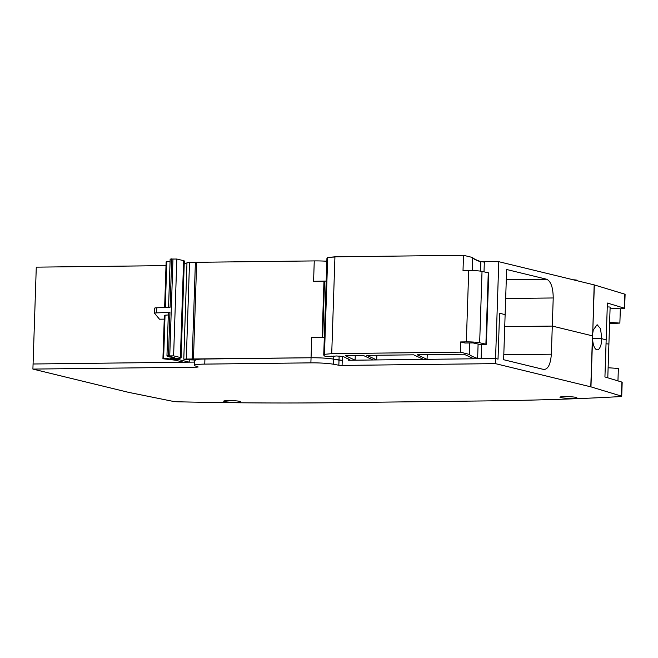 <?xml version="1.0" encoding="UTF-8"?>
<svg xmlns="http://www.w3.org/2000/svg" width="658" height="658" viewBox="0 0 658 658"><rect width="100%" height="100%" fill="white"/><g stroke="black" fill="none" stroke-linecap="round" stroke-linejoin="round"><path stroke-width="0.99" d="M173.021 358.717L172.996 359.391L177.734 359.358L177.767 358.38M174.551 357.516L163.159 358.783L175.308 360.189L183.623 362.213L33.073 363.997L36.28 267.148L166.013 265.618M196.734 366.44L196.709 367.156L32.9 369.089L128.285 392.291A5.124 0.493 -178.1 0 0 128.491 392.341L173.227 401.396A5.124 0.493 -178.1 0 0 178.26 401.808A512.401 49.621 -178.1 0 0 334.322 402.704L485.481 400.919A512.401 49.621 -178.1 0 0 620.083 396.593A5.124 0.493 -178.1 0 0 621.72 396.281A5.124 0.493 -178.1 0 0 621.415 396.1L590.958 386.871A5.124 0.493 -178.1 0 0 590.785 386.83L495.4 363.627L495.573 358.528L498.032 359.128L495.573 358.528L477.626 358.437C473.587 357.113 470.84 355.805 469.393 354.514L469.779 342.966L469.384 354.391M469.524 342.966L469.376 354.423L460.304 352.137L331.722 353.659L324.476 354.333L323.728 355.123L324.772 356.142L326.541 356.587L331.772 356.644L331.788 356.134M348.641 358.931L348.6 360.263L350.081 360.066L343.295 356.496L336.246 355.953L331.657 356.587L331.673 356.151M348.6 360.263L495.573 358.528L498.78 261.687L480.842 261.596C476.795 260.272 474.056 258.964 472.609 257.673M339.15 356.011L339.01 360.14L342.25 360.345L342.078 365.437L495.4 363.627M342.382 356.299L342.25 360.345L333.713 359.153C327.832 358.199 320.281 357.73 311.053 357.755L186.304 359.046L183.779 359.169L185.795 359.663L194.636 360.025M194.62 360L195.311 360.79M32.9 369.089L33.073 363.997L194.447 362.089L189.208 362.147L189.29 359.622M177.734 359.358L189.208 362.147M172.996 359.391L170.34 358.75L179.058 358.289C181.197 358.116 181.649 357.853 180.391 357.516L181.098 357.853L184.314 261.004A7.682 0.74 -178.1 0 0 183.607 260.667L180.391 357.516L173.613 355.863L166.951 355.945L168.382 312.616L169.928 312.369L168.489 355.698C166.178 355.879 166.54 356.11 169.575 356.381L174.814 357.582M168.308 314.96L165.043 315.198L163.612 358.52L163.159 358.783M464.03 354.226L417.205 354.785L427.075 359.342L473.9 358.783L464.03 354.226M413.643 354.827L366.819 355.378L376.689 359.934L423.513 359.383L413.643 354.827M367.97 357.598A179.338 17.371 -178.1 0 0 367.707 357.475L363.257 355.419L345.244 355.633L355.123 360.189L373.127 359.975L367.97 357.598M184.232 263.315L186.938 263.973M326.837 261.234A17.931 1.735 -178.1 0 0 314.261 260.913L196.668 262.303A5.124 0.493 -178.1 0 1 195.393 262.295L186.995 262.328L183.779 359.169M460.304 352.137L460.641 341.946L465.058 343.024L473.028 342.925L479.764 344.389L486.385 344.29L488.746 272.93L482.026 271.392A10.248 0.995 -178.1 0 0 468.71 270.52L463.01 270.586L463.512 255.296L334.938 256.817L327.692 257.484L326.944 258.273L323.728 355.123M463.512 255.296L472.674 257.525L472.238 270.545M498.78 261.687L594.166 284.881L592.537 339.183C593.154 345.368 594.552 348.896 596.74 349.76L597.151 349.834M609.579 323.637A512.401 49.621 -178.1 0 0 617.689 323.21A512.401 49.621 -178.1 0 0 619.869 323.086L620.346 308.816A512.401 49.621 -178.1 0 0 623.003 308.668A5.124 0.493 -178.1 0 0 624.631 308.355L625.1 294.34A5.124 0.493 -178.1 0 0 624.796 294.159L594.339 284.93A5.124 0.493 -178.1 0 0 594.166 284.881M170.085 261.44L166.137 261.826L164.623 307.492M183.607 260.667L176.829 259.022L170.159 259.096L168.563 307.335M164.237 319.138L159.483 319.196L154.548 313.266A5.124 0.493 -178.1 0 1 154.531 313.224A5.124 0.493 -178.1 0 1 156.588 312.895L169.928 312.369M499.554 313.257L498.032 359.128L499.554 313.257L505.13 314.614L499.554 313.257M551.355 354.193L552.292 326.08L504.735 326.648L552.292 326.08L592.455 335.851L552.292 326.08L553.222 297.967C553.098 287.562 550.919 281.32 546.691 279.247L506.627 269.5L503.633 359.72L543.714 369.467C548.007 369.451 550.557 364.359 551.355 354.193L503.798 354.752M460.641 341.946L466.341 341.88A10.248 0.995 -178.1 0 1 479.657 342.752L486.385 344.29M324.304 337.694A17.931 1.735 -178.1 0 0 311.728 337.373L324.32 337.151M326.179 281.081L313.586 281.303L314.261 260.913M186.304 359.046L189.52 262.205M154.72 308.174A5.124 0.493 -178.1 0 1 154.704 308.125A5.124 0.493 -178.1 0 1 156.76 307.796L170.101 307.27L171.705 258.849M165.043 315.198L164.368 315.346L162.929 358.668M427.231 354.662L427.075 359.342M376.845 355.262L376.689 359.934M355.271 355.517L355.123 360.189M592.513 334.799L593.253 330.036L597.119 324.698L600.524 328.72L601.831 338.689L606.158 339.997L607.383 303.042L624.335 308.174A5.124 0.493 -178.1 0 1 624.631 308.355M607.786 377.815L608.905 344.011L606.034 343.813L608.905 344.011L610.13 307.056L607.26 306.858M596.74 349.76C598.5 350.212 599.94 348.46 601.058 344.496L601.831 338.689L592.48 338.294L601.831 338.689L606.158 339.997L604.932 376.952L621.884 382.084L621.415 396.1M620.346 308.816L610.098 308.117M619.869 323.086L609.621 322.387M577.79 280.9L577.51 280.39A5.239 0.51 -178.1 0 0 577.041 280.193A5.239 0.51 -178.1 0 0 573.151 279.773M311.728 337.373L311.053 357.755A17.931 1.735 -178.1 0 1 333.713 359.153L339.01 360.14L338.845 365.239L342.078 365.437M338.845 365.239L333.548 364.252A17.931 1.735 -178.1 0 0 310.88 362.854L204.761 364.113A17.931 1.735 -178.1 0 0 194.332 365.338A17.931 1.735 -178.1 0 0 195.138 365.889L198.198 366.983L196.709 367.156M576.071 397.391A8.455 0.823 -178.1 0 0 570.387 396.749A8.455 0.823 -178.1 0 0 563.026 396.667A8.455 0.823 -178.1 0 0 559.942 397.202A8.455 0.823 -178.1 0 0 560.723 397.572A8.455 0.823 -178.1 0 0 570.19 398.337A8.455 0.823 -178.1 0 0 576.844 397.761A8.455 0.823 -178.1 0 0 576.071 397.391M224.411 400.862A8.455 0.823 -178.1 0 0 223.671 401.174A8.455 0.823 -178.1 0 0 224.452 401.544A8.455 0.823 -178.1 0 0 233.919 402.309A8.455 0.823 -178.1 0 0 240.573 401.734A8.455 0.823 -178.1 0 0 239.8 401.364A8.455 0.823 -178.1 0 0 230.547 400.599A8.455 0.823 -178.1 0 0 224.411 400.862M544.421 369.549L543.714 369.467M608.115 367.748L618.364 368.455L617.952 380.892M621.72 396.281L622.18 382.265A5.124 0.493 -178.1 0 0 621.884 382.084M310.88 362.854L311.053 357.755L204.926 359.013A17.931 1.735 -178.1 0 0 194.505 360.239L194.332 365.338M484.346 261.859L484.008 271.82M481.598 344.529L481.13 358.7M472.658 257.977A186.51 18.062 -178.1 0 0 480.834 261.851L480.521 271.137M478.103 344.027L477.626 358.437M480.842 261.596L484.337 262.106M334.938 256.817L331.722 353.659M468.71 270.52L466.341 341.88M334.93 257.072A12.806 1.242 -178.1 0 0 327.684 257.739L324.476 354.333M327.692 257.484L327.684 257.739A48.676 4.713 -178.1 0 0 326.927 258.528M333.548 364.252L333.82 355.994M196.668 262.303L193.46 359.145M323.975 281.18L322.116 337.25M195.393 262.295L192.177 359.145M176.829 259.022L173.613 355.863M172.972 258.8L169.756 355.649M156.76 307.796L156.588 312.895M594.339 284.93L592.751 332.619M624.796 294.159L624.335 308.174M166.819 261.678L165.306 307.459M546.691 279.247L506.29 279.724M553.222 297.967L505.665 298.535M488.269 272.725L485.9 344.085M482.026 271.392L479.657 342.752M324.534 281.163L322.675 337.233M590.785 386.83L592.439 336.912M592.537 339.183L590.958 386.871M204.926 359.013L204.761 364.113M469.763 342.966L469.384 354.407M154.704 308.125L154.531 313.224"/></g></svg>
